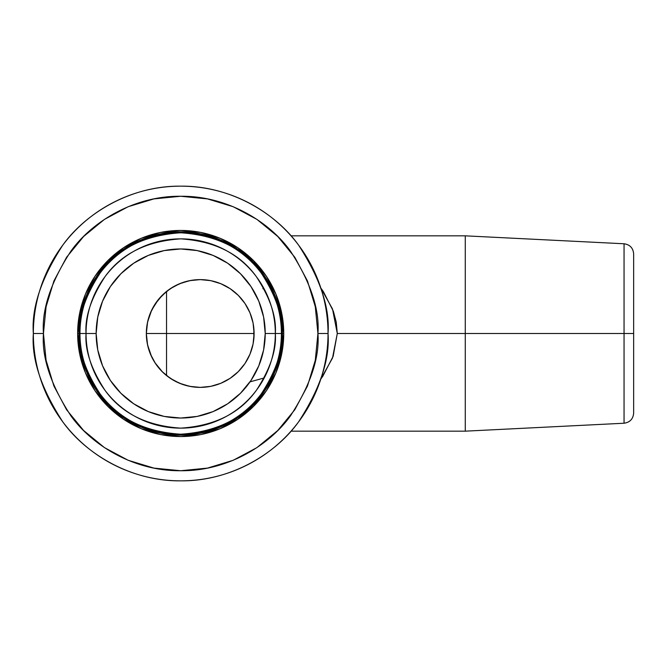 <?xml version="1.0" encoding="UTF-8"?>
<svg xmlns="http://www.w3.org/2000/svg" width="667" height="667" viewBox="0 0 667 667"><rect width="100%" height="100%" fill="white"/><g stroke="black" fill="none" stroke-linecap="round" stroke-linejoin="round"><path stroke-width="1" d="M633.65 333.5L633.65 253.869L633.65 333.5L624.054 333.5L633.65 333.5L633.65 413.131L633.65 333.5M320.819 287.977L323.462 291.787L333.342 311.222L336.251 322.119L337.285 333.5L465.266 333.5L465.266 235.835L624.054 243.772L624.054 333.5L624.054 243.772C629.906 244.614 633.108 247.974 633.65 253.869M162.206 371.694L154.836 362.548L151.709 356.953L147.599 345.081L146.34 333.5L147.374 344.014L150.442 354.119L155.419 363.44L162.123 371.602L170.285 378.306L179.598 383.283L189.711 386.351L200.225 387.385L210.73 386.351L220.844 383.283L210.73 386.351L200.225 387.385L191.171 386.618L182.374 384.342L174.087 380.624L166.542 375.563L166.542 333.5L146.34 333.5L147.59 321.961L151.684 310.097L158.479 299.425L166.542 291.437L166.542 333.5L254.102 333.5A53.885 53.885 0 0 1 200.225 387.385A53.885 53.885 0 0 1 146.34 333.5L147.599 345.081L151.709 356.953L154.836 362.548L162.515 371.986L166.542 375.563L174.087 380.624L182.374 384.342L191.171 386.618L200.225 387.385L205.503 387.127M162.515 371.986L166.542 375.563L166.542 333.5L146.34 333.5L147.374 322.986L150.442 312.881L155.419 303.56L162.123 295.398L170.285 288.694L179.598 283.717L189.711 280.649L200.225 279.615L191.171 280.382L182.374 282.658L174.087 286.376L166.542 291.437L162.498 295.022L154.819 304.486L151.684 310.097L147.59 321.961L146.34 333.5A53.885 53.885 0 0 1 200.225 279.615A53.885 53.885 0 0 1 254.102 333.5L166.542 333.5L166.542 291.437L174.087 286.376L182.374 282.658L191.171 280.382L200.225 279.615L210.73 280.649L220.844 283.717L230.157 288.694L238.319 295.398L245.022 303.56L250 312.881L253.068 322.986L254.102 333.5L253.068 344.014L254.06 335.676M245.022 363.44L250 354.119L245.022 363.44L238.319 371.602L230.157 378.306L220.844 383.283M79.04 333.5L79.973 333.5C78.623 351.009 85.343 371.152 100.117 393.93C117.609 418.376 144.464 431.807 180.69 434.217C216.917 431.807 243.772 418.376 261.264 393.93C276.038 371.152 282.75 351.009 281.407 333.5A100.717 100.717 0 0 1 180.69 434.217A100.717 100.717 0 0 1 79.973 333.5L96.148 333.5A84.534 84.534 0 0 0 180.69 418.034A84.534 84.534 0 0 0 265.224 333.5L275.321 333.5C276.588 349.95 270.277 368.876 256.395 390.278C239.962 413.248 214.724 425.863 180.69 428.139C146.648 425.863 121.419 413.248 104.977 390.278C91.104 368.876 84.792 349.95 86.051 333.5A94.639 94.639 0 0 0 180.69 428.139A94.639 94.639 0 0 0 275.321 333.5L281.407 333.5L275.321 333.5A94.639 94.639 0 0 0 180.69 238.861A94.639 94.639 0 0 0 86.051 333.5L79.973 333.5A100.717 100.717 0 0 1 180.69 232.783A100.717 100.717 0 0 1 281.407 333.5C282.75 315.991 276.038 295.848 261.264 273.07C243.772 248.624 216.917 235.193 180.69 232.783C144.464 235.193 117.609 248.624 100.117 273.07C85.343 295.848 78.623 315.991 79.973 333.5L79.04 333.5A101.651 101.651 0 0 0 180.69 435.151A101.651 101.651 0 0 0 282.341 333.5C283.7 351.167 276.922 371.502 262.014 394.489C244.355 419.159 217.25 432.716 180.69 435.151C144.13 432.716 117.017 419.159 99.366 394.489C84.459 371.502 77.68 351.167 79.04 333.5L77.639 333.5L79.04 333.5C77.68 315.833 84.459 295.498 99.366 272.511C117.017 247.841 144.13 234.284 180.69 231.849C217.25 234.284 244.355 247.841 262.014 272.511C276.922 295.498 283.7 315.833 282.341 333.5L283.742 333.5A103.051 103.051 0 0 1 180.69 436.552A103.051 103.051 0 0 1 77.639 333.5L79.615 313.398L85.484 294.064L95.006 276.246L107.821 260.63L123.437 247.816L141.254 238.294L160.58 232.424L180.69 230.448L200.792 232.424L220.127 238.294L237.944 247.816L253.56 260.63L266.375 276.246L275.896 294.064L281.757 313.398L283.742 333.5L281.757 353.602L275.896 372.936L266.375 390.754L253.56 406.37L237.944 419.184L220.127 428.706L200.792 434.576L180.69 436.552L160.58 434.576L141.254 428.706L123.437 419.184L107.821 406.37L95.006 390.754L85.484 372.936L79.615 353.602L77.639 333.5A103.051 103.051 0 0 1 180.69 230.448A103.051 103.051 0 0 1 283.742 333.5L282.341 333.5A101.651 101.651 0 0 0 180.69 231.849A101.651 101.651 0 0 0 79.04 333.5M273.77 374.362L272.52 374.862L273.77 374.362M250.042 381.849L262.898 378.306M291.012 235.835L465.266 235.835L465.266 333.5L624.054 333.5L465.266 333.5L465.266 431.165L465.266 333.5L337.285 333.5L333.167 356.295L322.87 376.13L320.81 379.048L332.491 358.096L337.285 333.5L332.5 308.954L320.827 288.011M38.819 333.5L43.455 333.5C41.621 309.646 50.767 282.199 70.902 251.159C91.963 221.686 134.1 195.723 180.69 196.265C227.272 195.723 269.418 221.686 290.478 251.159C310.605 282.199 319.76 309.646 317.926 333.5L328.031 333.5C329.99 307.887 320.168 278.422 298.558 245.097C275.946 213.457 230.707 185.576 180.69 186.16C130.674 185.576 85.426 213.457 62.815 245.097C41.204 278.422 31.382 307.887 33.35 333.5A147.34 147.34 0 0 1 180.69 186.16A147.34 147.34 0 0 1 328.031 333.5A147.34 147.34 0 0 1 180.69 480.84A147.34 147.34 0 0 1 33.35 333.5C31.382 359.113 41.204 388.578 62.815 421.903C85.426 453.543 130.674 481.424 180.69 480.84C230.707 481.424 275.946 453.543 298.558 421.903C320.168 388.578 329.99 359.113 328.031 333.5L317.926 333.5L315.291 306.728L307.479 280.982L294.797 257.254L277.73 236.46L256.937 219.393L233.208 206.712L207.462 198.899L180.69 196.265L153.919 198.899L128.172 206.712L104.444 219.393L83.65 236.46L66.583 257.254L53.902 280.982L46.09 306.728L43.455 333.5L46.09 360.272L53.902 386.018L66.583 409.746L83.65 430.54L104.444 447.607L128.172 460.288L153.919 468.101L180.69 470.735L207.462 468.101L233.208 460.288L256.937 447.607L277.73 430.54L294.797 409.746L307.479 386.018L315.291 360.272L317.926 333.5C319.76 357.354 310.605 384.801 290.478 415.841C269.418 445.314 227.272 471.277 180.69 470.735C134.1 471.277 91.963 445.314 70.902 415.841C50.767 384.801 41.621 357.354 43.455 333.5L33.35 333.5M322.553 333.5L328.031 333.5M291.012 431.165L465.266 431.165L624.054 423.228L624.054 333.5L624.054 423.228C629.906 422.386 633.108 419.026 633.65 413.131M262.898 288.694L264.282 289.144M265.224 333.5L263.598 317.008L258.788 301.15L250.975 286.535L240.462 273.72L227.655 263.207L213.04 255.394L197.182 250.584L180.69 248.966L164.199 250.584L148.341 255.394L133.725 263.207L120.91 273.72L110.397 286.535L102.585 301.15L97.774 317.008L96.148 333.5L97.774 349.992L102.585 365.849L110.397 380.465L120.91 393.28L133.725 403.793L148.341 411.606L164.199 416.416L180.69 418.034L197.182 416.416L213.04 411.606L227.655 403.793L240.462 393.28L250.975 380.465L258.788 365.849L263.598 349.992L265.224 333.5A84.534 84.534 0 0 0 180.69 248.966A84.534 84.534 0 0 0 96.148 333.5L86.051 333.5C84.792 317.05 91.104 298.124 104.977 276.722C121.419 253.752 146.648 241.137 180.69 238.861C214.724 241.137 239.962 253.752 256.395 276.722C270.277 298.124 276.588 317.05 275.321 333.5L265.224 333.5M253.068 344.014L250 354.119M282.341 333.5L281.407 333.5M205.503 279.873L200.225 279.615L210.73 280.649L220.844 283.717L230.157 288.694L238.302 295.381M250 312.881L245.022 303.56L238.319 295.398M254.06 331.324L253.068 322.986M200.225 387.385L210.58 386.376M210.905 386.318L215.95 385.034M225.529 381.074L230.015 378.397M245.123 363.29L247.79 358.813M253.835 338.878L253.835 328.122M247.79 308.187L245.056 303.61M230.015 288.603L225.529 285.926M215.95 281.966L210.905 280.682M210.58 280.624L200.225 279.615"/></g></svg>
